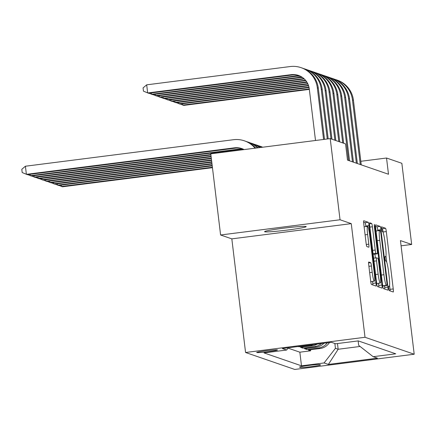 <?xml version="1.0" encoding="UTF-8"?>
<svg xmlns="http://www.w3.org/2000/svg" width="436" height="436" viewBox="0 0 436 436"><rect width="100%" height="100%" fill="white"/><g stroke="black" fill="none" stroke-linecap="round" stroke-linejoin="round"><path stroke-width="0.65" d="M388.634 288.261L389.174 290.583L393.245 291.984A3.216 0.365 82.7 0 0 393.267 291.989A3.216 0.365 82.7 0 0 393.245 288.932L386.301 231.571A3.216 0.365 82.7 0 0 385.533 228.251L381.446 226.845L382.001 231.309L382.53 231.489A10.29 1.166 82.7 0 1 384.988 242.111L385.566 246.89A10.29 1.166 82.7 0 1 385.642 256.673A10.29 1.166 82.7 0 1 385.577 256.668L385.032 256.482L385.048 258.624L385.588 260.946L386.116 261.126A10.29 1.166 82.7 0 1 388.574 271.748L389.152 276.528A10.29 1.166 82.7 0 1 389.228 286.31A10.29 1.166 82.7 0 1 389.163 286.305L388.618 286.12L388.634 288.261M264.734 231.767A20.961 1.161 173.1 0 0 286.719 230.143A20.961 1.161 173.1 0 0 306.208 226.616A20.961 1.161 173.1 0 0 306.056 226.502A20.961 1.161 173.1 0 0 284.076 228.126A20.961 1.161 173.1 0 0 264.587 231.652A20.961 1.161 173.1 0 0 264.734 231.767M256.766 352.544A10.48 0.583 173.1 0 0 267.759 351.732A10.48 0.583 173.1 0 0 277.503 349.966A10.48 0.583 173.1 0 0 277.427 349.912A10.48 0.583 173.1 0 0 266.44 350.724A10.48 0.583 173.1 0 0 256.695 352.484A10.48 0.583 173.1 0 0 256.766 352.544M368.742 262.009A3.216 0.365 82.7 0 0 368.725 262.009A3.216 0.365 82.7 0 0 368.747 265.066L370.693 281.16A3.216 0.365 82.7 0 0 371.461 284.479L375.985 286.038A3.216 0.365 82.7 0 0 376.006 286.038A3.216 0.365 82.7 0 0 375.979 282.98L369.041 225.619A3.216 0.365 82.7 0 0 368.273 222.3L363.749 220.741A3.216 0.365 82.7 0 0 363.728 220.741A3.216 0.365 82.7 0 0 363.755 223.799L366.104 243.234A3.216 0.365 82.7 0 0 366.872 246.553L368.807 247.223A3.216 0.365 82.7 0 0 368.829 247.223A3.216 0.365 82.7 0 0 368.807 244.165L367.641 234.524A8.6 0.976 82.7 0 1 367.575 226.349A8.6 0.976 82.7 0 1 369.69 235.233L374.257 272.996A8.6 0.976 82.7 0 1 374.322 281.176A8.6 0.976 82.7 0 1 372.208 272.287L371.45 265.998A3.216 0.365 82.7 0 0 370.682 262.679L368.703 262.014M351.263 223.641L340.042 219.771L330.221 138.61L210.779 153.832L220.6 234.993L231.821 238.863L245.572 352.495L365.019 337.273L351.263 223.641L231.821 238.863M401.082 245.817L411.671 244.465L400.45 240.596L414.2 354.228L365.019 337.273M411.671 244.465L401.85 163.298L386.53 158.017L360.823 161.293M330.221 138.61L345.541 143.891L347.508 160.121L388.492 174.253L386.53 158.017M382.612 285.264A3.216 0.365 82.7 0 0 383.38 288.583L387.898 290.142A3.216 0.365 82.7 0 0 387.92 290.147A3.216 0.365 82.7 0 0 387.898 287.09L380.955 229.728A3.216 0.365 82.7 0 0 380.187 226.409L375.668 224.851A3.216 0.365 82.7 0 0 375.647 224.845A3.216 0.365 82.7 0 0 375.668 227.903L382.612 285.264M381.941 288.087L377.423 286.528A3.216 0.365 82.7 0 1 376.65 283.209L369.712 225.848A3.216 0.365 82.7 0 1 369.69 222.791A3.216 0.365 82.7 0 0 369.69 222.791L371.641 223.461A3.216 0.365 82.7 0 1 372.409 226.78L375.227 250.046A3.216 0.365 82.7 0 0 375.995 253.365L377.282 253.806A3.216 0.365 82.7 0 0 377.298 253.806A3.216 0.365 82.7 0 0 377.276 250.749L374.344 226.529L374.328 224.393L374.884 226.715L381.941 285.035A3.216 0.365 82.7 0 1 381.963 288.092A3.216 0.365 82.7 0 1 381.941 288.087M298.213 346.522L298.949 346.778L298.905 346.435M313.626 344.56A13.102 12.998 109 0 1 310.726 345.274L312.29 345.813L300.508 347.318L302.851 348.124L302.72 347.034M321.495 343.557A13.102 12.998 109 0 1 314.634 346.62L316.193 347.16L304.41 348.658L306.753 349.47L318.536 347.966A13.102 12.998 -71 0 0 327.349 342.81M306.622 348.38L306.753 349.47M320.471 364.899L319.615 364.605A10.153 0.561 173.1 0 0 308.966 365.39A10.153 0.561 173.1 0 0 299.527 367.101A10.153 0.561 173.1 0 0 299.597 367.156L300.459 367.45A10.153 0.561 173.1 0 0 311.102 366.665A10.153 0.561 173.1 0 0 320.547 364.959A10.153 0.561 173.1 0 0 320.471 364.899M245.572 352.495L294.758 369.45L414.2 354.228M288.36 347.781L286.615 350.032L264.02 352.909L301.494 365.826L324.09 362.948L335.431 348.315L334.848 343.486M286.615 350.032L282.321 348.549L331.393 342.298L335.687 343.775L358.283 340.898L395.757 353.814L373.156 356.697L377.451 358.174L328.384 364.431L324.09 362.948M288.082 348.141L299.843 352.19L310.655 350.817L308.312 350.004L320.095 348.506A13.102 12.998 -71 0 0 329.469 342.543M314.634 346.62L302.851 348.124M310.726 345.274L298.949 346.778M335.431 348.315L338.162 349.258L360.092 346.462M337.469 343.546L338.162 349.258L328.384 364.431M358.136 340.914L358.675 345.356L373.156 356.697M340.042 219.771L220.6 234.993M310.525 349.727L310.655 350.817M299.843 352.19L301.494 365.826M316.193 347.16A13.102 12.998 -71 0 0 323.959 343.241M312.29 345.813A13.102 12.998 -71 0 0 317.288 344.091M383.146 232.579L383.075 231.979A3.216 0.365 82.7 0 0 382.307 228.66L381.396 228.35M390.155 290.921A3.216 0.365 82.7 0 0 390.013 289.341L389.555 285.564M386.732 262.21L385.969 255.927M377.805 230.764L377.729 230.137A3.216 0.365 82.7 0 0 376.96 226.818L375.527 226.328M384.814 289.079A3.216 0.365 82.7 0 0 384.672 287.498L384.47 285.853M383.724 285.951L386.955 285.536L386.939 283.4L380.846 233.047L380.306 230.726L379.751 230.535A10.29 1.166 82.7 0 0 379.685 230.524A10.29 1.166 82.7 0 0 379.756 240.307L383.925 274.724A10.29 1.166 82.7 0 0 386.383 285.346L386.939 285.536L383.74 285.945M376.524 230.944A10.29 1.166 82.7 0 0 376.453 230.938A10.29 1.166 82.7 0 0 376.126 231.68M382.536 284.67A10.29 1.166 82.7 0 0 383.157 285.754L386.383 285.346M383.713 285.951L383.157 285.754M373.102 253.888L374.05 254.215A3.216 0.365 82.7 0 0 374.072 254.221A3.216 0.365 82.7 0 0 374.093 254.21M374.922 254.112L375.385 257.965M378.453 283.302L378.71 285.444L381.941 285.035M378.148 274.184A8.6 0.976 82.7 0 0 380.263 283.068A8.6 0.976 82.7 0 0 380.197 274.893L378.59 261.589A3.216 0.365 82.7 0 0 377.821 258.27L376.535 257.823A3.216 0.365 82.7 0 0 376.513 257.823A3.216 0.365 82.7 0 0 376.541 260.881L378.148 274.184L375.598 274.511M376.622 282.98A8.6 0.976 82.7 0 0 377.031 283.482L380.263 283.068M378.851 287.024A3.216 0.365 82.7 0 0 378.71 285.444M370.687 281.089A8.6 0.976 82.7 0 0 371.096 281.585L374.322 281.176M367.575 226.349L364.349 226.758A8.6 0.976 82.7 0 0 364.147 227.047M365.875 226.567L365.809 226.028A3.216 0.365 82.7 0 0 365.041 222.709L363.613 222.218M372.894 284.97A3.216 0.365 82.7 0 0 372.753 283.395L372.513 281.405M212.397 167.222L61.525 186.45L62.501 186.788L212.452 167.68M61.356 185.093L61.525 186.45L59.034 185.387M334.777 79.33A24.563 24.367 109 0 1 336.254 79.788L337.23 80.12A24.563 24.367 109 0 1 353.438 100.258L361.253 164.863M336.254 79.788A24.563 24.367 109 0 1 352.462 99.926L360.278 164.525M309.271 88.944L182.793 105.065L183.769 105.398L309.326 89.396M182.63 103.703L182.793 105.065L180.308 103.997M212.179 165.407L57.617 185.104L58.593 185.442L212.234 165.865M57.454 183.747L57.617 185.104L55.132 184.041M211.961 163.593L53.715 183.763L54.691 184.096L212.016 164.045M53.552 182.401L53.715 183.763L51.23 182.695M211.738 161.778L49.813 182.417L50.789 182.749L211.798 162.23M49.65 181.054L49.813 182.417L47.328 181.349M211.52 159.963L45.911 181.071L46.886 181.403L211.574 160.415M262.456 147.106A24.563 24.367 109 0 1 262.794 147.199M45.742 179.708L45.911 181.071L43.42 180.003M330.87 77.984A24.563 24.367 109 0 1 332.352 78.442L333.327 78.774A24.563 24.367 109 0 1 349.53 98.918L357.351 163.516M332.352 78.442A24.563 24.367 109 0 1 348.555 98.58L356.375 163.178M308.961 87.14L178.891 103.719L179.866 104.057L309.059 87.592M178.722 102.356L178.891 103.719L176.4 102.651M326.967 76.638A24.563 24.367 109 0 1 328.45 77.096L329.425 77.434A24.563 24.367 109 0 1 345.628 97.571L353.449 162.17M328.45 77.096A24.563 24.367 109 0 1 344.653 97.233L352.473 161.832M308.448 85.363L174.983 102.373L175.959 102.711L308.595 85.805M174.82 101.01L174.983 102.373L172.498 101.305M323.065 75.292A24.563 24.367 109 0 1 324.542 75.75L325.518 76.087A24.563 24.367 109 0 1 341.726 96.225L349.541 160.824M324.542 75.75A24.563 24.367 109 0 1 340.75 95.887L348.566 160.486M307.712 83.614L171.081 101.027L172.056 101.365L307.92 84.05M170.917 99.664L171.081 101.027L168.596 99.958M319.163 73.946A24.563 24.367 109 0 1 320.64 74.403L321.615 74.741A24.563 24.367 109 0 1 337.824 94.879L343.677 143.248M320.64 74.403A24.563 24.367 109 0 1 336.848 94.541L342.701 142.91M306.737 81.897L167.179 99.681L168.154 100.018L307.009 82.322M167.015 98.318L167.179 99.681L164.694 98.618M211.302 158.148L42.003 179.725L42.979 180.057L211.356 158.6M258.553 145.76A24.563 24.367 109 0 1 262.521 147.237M260.03 146.218L261.006 146.556A24.563 24.367 109 0 1 262.706 147.21M41.84 178.362L42.003 179.725L39.518 178.656M315.255 72.599A24.563 24.367 109 0 1 316.738 73.057L317.713 73.395A24.563 24.367 109 0 1 333.916 93.533L339.769 141.902M316.738 73.057A24.563 24.367 109 0 1 332.94 93.195L338.794 141.564M305.483 80.213L163.277 98.334L164.252 98.672L305.827 80.627M163.108 96.972L163.277 98.334L160.786 97.272M211.084 156.333L38.101 178.379L39.077 178.716L211.138 156.786M254.646 144.414A24.563 24.367 109 0 1 261.317 147.39M256.128 144.872L257.104 145.21A24.563 24.367 109 0 1 261.676 147.341M37.937 177.016L38.101 178.379L35.616 177.31M311.353 71.253A24.563 24.367 109 0 1 312.835 71.711L313.811 72.049A24.563 24.367 109 0 1 330.014 92.187L335.867 140.555M312.835 71.711A24.563 24.367 109 0 1 329.038 91.849L334.892 140.218M304.323 78.987A16.377 16.246 -71 0 0 303.838 79.041L160.344 97.326L156.884 95.925M303.908 78.605A16.377 16.246 -71 0 0 302.862 78.703L159.369 96.988L159.205 95.626M210.861 154.518L34.199 177.032L35.174 177.37L210.915 154.971M250.744 143.068A24.563 24.367 109 0 1 259.578 147.608M252.226 143.526L253.202 143.864A24.563 24.367 109 0 1 260.052 147.548M34.035 175.67L34.199 177.032L31.714 175.964M307.451 69.907A24.563 24.367 109 0 1 308.933 70.365L309.909 70.703A24.563 24.367 109 0 1 326.112 90.841L331.965 139.209M308.933 70.365A24.563 24.367 109 0 1 325.136 90.503L330.989 138.871M302.622 77.575A16.377 16.246 -71 0 0 299.935 77.695L156.442 95.98L152.982 94.579M302.181 77.27A16.377 16.246 -71 0 0 298.96 77.357L155.467 95.642L155.303 94.285M244.007 149.597A16.377 16.246 -71 0 0 239.326 149.51L31.272 176.024L27.806 174.623M243.659 149.374A16.377 16.246 -71 0 0 238.35 149.172L30.297 175.686L30.128 174.324M246.841 141.722A24.563 24.367 109 0 1 257.474 147.88M248.324 142.18L249.299 142.518A24.563 24.367 109 0 1 258.03 147.809M303.549 68.561A24.563 24.367 109 0 1 305.026 69.019L306.001 69.357A24.563 24.367 109 0 1 322.209 89.494L328.183 138.866M305.026 69.019A24.563 24.367 109 0 1 321.234 89.157L327.262 138.986M300.829 76.453A16.377 16.246 -71 0 0 296.033 76.349L152.54 94.634L149.079 93.233M300.366 76.213A16.377 16.246 -71 0 0 295.058 76.011L151.565 94.296L151.401 92.939M242.236 148.752A16.377 16.246 -71 0 0 235.424 148.164L27.37 174.678L22.192 172.542L21.8 169.293L25.408 166.225L233.467 139.711A24.563 24.367 109 0 1 255.087 148.18M244.073 149.586A16.377 16.246 -71 0 0 234.448 147.826L26.389 174.34L25.408 166.225M244.416 140.833L245.392 141.171A24.563 24.367 109 0 1 255.709 148.104M315.506 140.485L309.26 88.84A16.377 16.246 -71 0 0 291.155 74.665L147.662 92.955L146.681 84.835L290.169 66.55A24.563 24.367 109 0 1 301.123 67.673L302.099 68.011A24.563 24.367 109 0 1 318.307 88.148L324.498 139.335M301.123 67.673A24.563 24.367 109 0 1 317.326 87.816L323.577 139.455M298.938 75.591A16.377 16.246 -71 0 0 292.131 75.003L148.638 93.288L143.46 91.151L143.068 87.909L146.681 84.835M318.536 347.966L320.095 348.506M300.377 366.769L300.459 367.45M388.536 286.381L389.163 286.305M382.307 228.66L385.533 228.251M383.075 231.979L386.301 231.571M390.013 289.341L393.245 288.932M376.96 226.818L380.187 226.409M377.729 230.137L380.955 229.728M384.672 287.498L387.898 287.09M377.211 240.634L379.756 240.307M381.375 275.051L383.925 274.724M369.548 223.728L371.641 223.461M369.864 227.107L372.409 226.78M372.676 250.368L375.227 250.046M373.085 253.736L375.995 253.365M377.298 253.806L374.072 254.221L377.282 253.806M374.377 226.78L374.884 226.715M376.513 257.823L373.625 258.188L376.497 257.829M373.99 261.202L376.541 260.881M368.589 262.946L370.682 262.679M368.9 266.32L371.45 265.998M369.663 272.614L372.208 272.287M365.09 234.851L367.641 234.524M366.284 244.487L368.807 244.165M365.041 222.709L368.273 222.3M365.809 226.028L369.041 225.619M372.753 283.395L375.979 282.98M353.438 100.258L352.462 99.926M349.53 98.918L348.555 98.58M345.628 97.571L344.653 97.233M341.726 96.225L340.75 95.887M337.824 94.879L336.848 94.541M333.916 93.533L332.94 93.195M330.014 92.187L329.038 91.849M303.838 79.041L302.862 78.703M326.112 90.841L325.136 90.503M299.935 77.695L298.96 77.357M239.326 149.51L238.35 149.172M322.209 89.494L321.234 89.157M296.033 76.349L295.058 76.011M235.424 148.164L234.448 147.826M318.307 88.148L317.326 87.816M292.131 75.003L291.155 74.665M388.536 286.398L389.228 286.31M376.453 230.938L379.685 230.524"/></g></svg>
